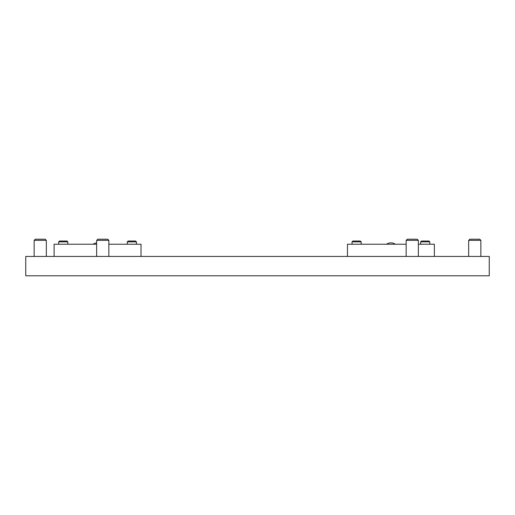 <?xml version="1.0" encoding="UTF-8"?>
<svg xmlns="http://www.w3.org/2000/svg" width="515" height="515" viewBox="0 0 515 515"><rect width="100%" height="100%" fill="white"/><g stroke="black" fill="none" stroke-linecap="round" stroke-linejoin="round"><path stroke-width="0.77" d="M25.75 256.431L489.25 256.431L489.25 275.795L25.75 275.795L25.75 256.431M434.364 256.431L434.364 244.232L418.354 244.232M347.458 256.431L347.458 244.232L406.155 244.232M141.013 256.431L141.013 244.232L108.845 244.232M54.107 256.431L54.107 244.232L96.646 244.232M395.333 244.232A7.809 7.809 0 0 0 386.488 244.232M96.646 242.919A7.809 7.809 0 0 0 93.138 244.232M420.639 241.857L421.463 241.033L428.963 241.033L429.787 241.857L420.639 241.857L420.639 244.232M127.295 241.857L128.119 241.033L135.619 241.033L136.443 241.857L127.295 241.857L127.295 244.232M352.028 241.857L352.852 241.033L360.352 241.033L361.176 241.857L352.028 241.857L352.028 244.232M58.684 241.857L59.508 241.033L67.008 241.033L67.832 241.857L58.684 241.857L58.684 244.232M468.669 240.363L469.828 239.205L479.703 239.205L480.862 240.363L468.669 240.363L468.669 256.431M406.155 240.363L407.314 239.205L417.195 239.205L418.354 240.363L406.155 240.363L406.155 256.431M34.138 240.363L35.297 239.205L45.172 239.205L46.331 240.363L34.138 240.363L34.138 256.431M96.646 240.363L97.805 239.205L107.687 239.205L108.845 240.363L96.646 240.363L96.646 256.431M429.787 241.857L429.787 244.232M136.443 241.857L136.443 244.232M361.176 241.857L361.176 244.232M67.832 241.857L67.832 244.232M480.862 240.363L480.862 256.431M418.354 240.363L418.354 256.431M46.331 240.363L46.331 256.431M108.845 240.363L108.845 256.431"/></g></svg>
